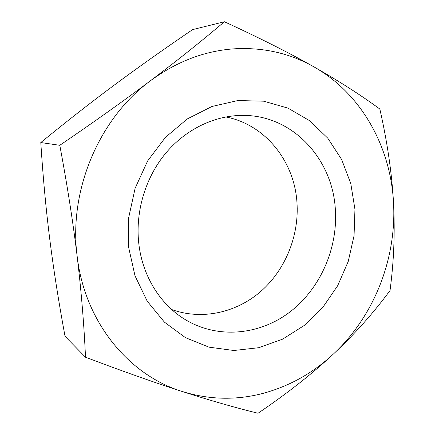<?xml version="1.0" encoding="UTF-8"?>
<svg xmlns="http://www.w3.org/2000/svg" width="435" height="435" viewBox="0 0 435 435"><rect width="100%" height="100%" fill="white"/><g stroke="black" fill="none" stroke-linecap="round" stroke-linejoin="round"><path stroke-width="0.65" d="M225.814 116.95C265.377 124.492 294.381 161.439 296.953 202.367C299.296 235.346 285.692 269.352 261.212 291.064C236.678 312.629 202.09 320.535 171.705 309.53M138.705 242.73C142.125 275.681 160.259 304.62 185.283 319.627C218.017 339.333 259.711 335.053 289.971 311.933C320.236 288.671 337.843 248.668 335.369 209.871C332.884 159.286 292.858 114.987 242.686 115.4C214.759 115.389 185.783 129.168 165.588 153.359C145.502 177.638 135.372 211.263 138.705 242.73M354.949 209.327L354.063 235.661L348.223 261.473L337.674 285.708L322.824 307.355L304.234 325.456L282.609 339.159L258.825 347.695L233.905 350.496L209.007 347.168L185.397 337.625L164.376 322.09L147.209 301.172L135.019 275.855L128.673 247.482L128.684 217.69L135.127 188.246L147.634 160.939L165.409 137.389L187.316 118.918L211.975 106.472L237.923 100.539L263.713 101.197L288.008 108.136L309.671 120.74L327.778 138.183L341.638 159.482L350.784 183.565L354.949 209.327M224.389 21.75L192.634 29.596C164.218 48.91 138.216 67.322 114.628 84.83C91.138 102.258 66.528 121.501 40.792 142.555C42.994 177.088 45.99 209.327 49.769 239.272C53.548 269.303 58.638 301.645 65.027 336.298L85.499 357.217C84.047 324.412 81.258 290.732 77.142 256.177C72.96 221.605 67.175 184.647 59.796 145.295C93.405 122.436 123.594 100.947 150.358 80.823C177.078 60.688 201.753 40.993 224.389 21.75C258.966 37.627 288.78 52.651 313.831 66.811C289.563 53.092 262.805 47.105 233.557 48.861C204.14 51.036 176.409 61.688 150.358 80.823C99.088 118.391 68.507 190.557 77.142 256.177C84.689 322.177 128.923 375.057 181.939 391.408C208.92 399.765 235.835 400.45 262.691 393.468C289.384 386.269 313.021 373.061 333.607 353.845C374.149 316.066 396.676 258.602 393.528 202.819C390.733 147.128 361.594 93.699 313.831 66.811C338.843 81.019 360.843 95.096 379.837 109.038C387.324 142.076 391.892 173.337 393.528 202.819C395.051 232.312 393.887 261.533 390.037 290.493C373.719 312.689 354.906 333.803 333.607 353.845C312.227 373.801 287.035 393.604 258.026 413.25C235.161 407.644 209.8 400.363 181.939 391.408C154.072 382.408 121.925 371.012 85.499 357.217M59.796 145.295L40.792 142.555"/></g></svg>
